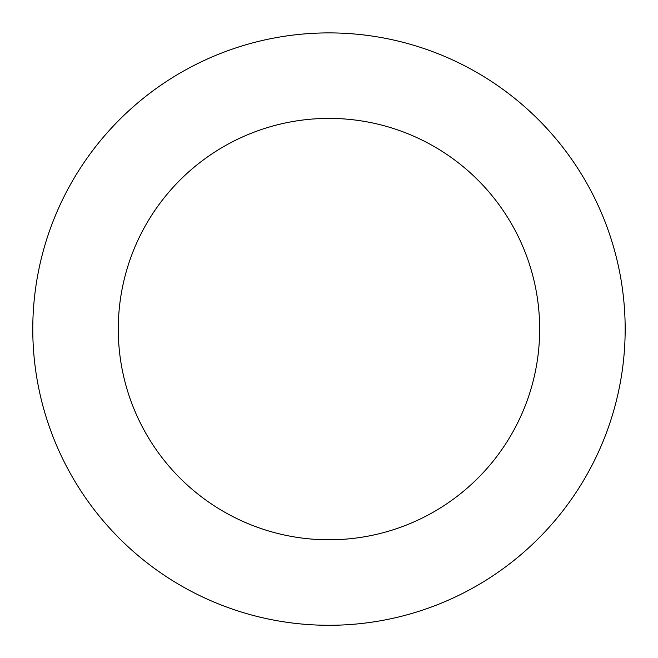 <?xml version="1.0" encoding="UTF-8"?>
<svg xmlns="http://www.w3.org/2000/svg" width="658" height="658" viewBox="0 0 658 658"><rect width="100%" height="100%" fill="white"/><g stroke="black" fill="none" stroke-linecap="round" stroke-linejoin="round"><path stroke-width="0.99" d="M163.661 83.319A296.199 296.199 0 0 0 198.782 595.145A296.199 296.199 0 0 0 624.475 308.824A296.199 296.199 0 0 0 163.661 83.319M211.382 154.268A210.692 210.692 0 0 0 236.362 518.348A210.692 210.692 0 0 0 539.173 314.672A210.692 210.692 0 0 0 211.382 154.268"/></g></svg>
